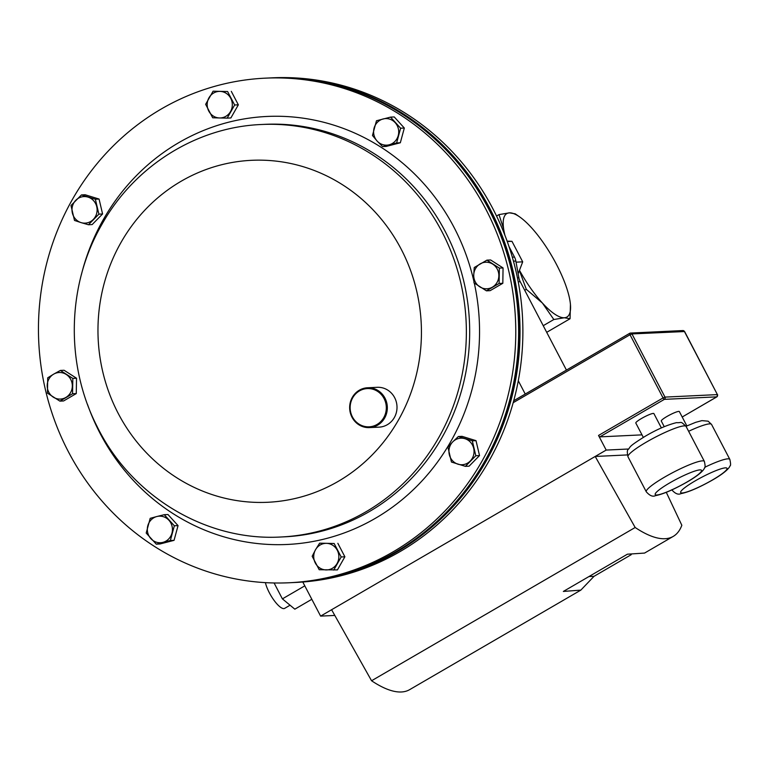 <?xml version="1.0" encoding="UTF-8"?>
<svg xmlns="http://www.w3.org/2000/svg" width="769" height="769" viewBox="0 0 769 769"><rect width="100%" height="100%" fill="white"/><g stroke="black" fill="none" stroke-linecap="round" stroke-linejoin="round"><path stroke-width="1.15" d="M518.162 273.754L522.699 261.844L511.971 241.322L507.261 241.553M516.057 262.162L522.699 261.844M507.117 241.139L511.971 241.322M290.067 605.213L284.617 608.385A18.379 5.412 -120.2 0 1 269.361 592.784A18.379 5.412 -120.2 0 1 265.411 582.642M661.388 427.929L653.9 413.597A10.199 1.471 152.4 0 0 641.519 418.48A10.199 1.471 152.4 0 0 635.819 423.046L643.317 437.378M686.852 425.911L679.354 411.569A10.199 1.471 152.4 0 0 666.983 416.462A10.199 1.471 152.4 0 0 661.282 421.018L664.243 426.689M311.82 599.291L294.835 609.173L282.396 598.868L274.091 582.969M302.784 582.008L320.615 616.113L331.593 609.73L371.562 680.757L635.175 527.496A187.444 55.157 -120.2 0 0 673.24 536.397A187.444 55.157 -120.2 0 0 681.834 525.265L666.29 492.323M631.195 554.709L594.033 576.317L580.845 590.111L409.627 689.658A187.444 55.157 -120.2 0 1 371.562 680.757M642 434.86L599.839 436.879A1.663 0.49 -120.2 0 1 598.532 435.446L663.061 397.929L630.032 334.746L513.183 402.687M331.593 609.73L606.183 450.076L598.532 435.446M682.92 330.555L684.612 331.545L631.955 333.919L664.983 397.102L717.4 394.603L684.372 331.42A1.663 1.567 -92.7 0 0 682.92 330.555L630.503 333.064A1.663 1.567 87.3 0 1 631.955 333.919L630.032 334.746A1.663 0.49 -120.2 0 1 629.744 333.285A1.663 0.49 -120.2 0 1 629.821 333.265A1.663 1.567 87.3 0 1 630.503 333.064A1.663 1.663 0 0 0 629.744 333.285L513.711 400.745M684.612 331.545L717.4 394.603A1.663 1.567 -92.7 0 1 716.795 396.852L716.987 396.717M606.183 450.076L628.542 449.009M635.175 527.496L595.206 456.459L627.331 454.931M673.24 536.397L644.557 553.074L627.408 554.199L563.35 591.438L580.845 590.111M320.615 616.113L334.803 615.44M594.033 576.317L588.948 576.558M282.396 598.868L304.793 585.853M72.488 199.306A252.578 238.63 87.3 0 1 265.065 78.169A252.578 238.63 87.3 0 1 481.779 201.718A252.578 238.63 87.3 0 1 481.74 461.611A252.578 238.63 87.3 0 1 289.154 582.758A252.578 238.63 87.3 0 1 72.449 459.208A252.578 238.63 87.3 0 1 72.488 199.306M265.065 78.169L267.92 78.034A252.578 238.63 87.3 0 1 484.633 201.584A252.578 238.63 87.3 0 1 484.595 461.477A252.578 238.63 87.3 0 1 292.009 582.623L289.154 582.758M292.71 582.585A252.578 238.63 -92.7 0 0 293.402 582.556L296.257 582.421A252.578 238.63 -92.7 0 0 488.844 461.275A252.578 238.63 -92.7 0 0 488.882 201.382A252.578 238.63 -92.7 0 0 272.168 77.832L269.313 77.967A252.578 238.63 -92.7 0 0 268.621 77.996M293.402 582.556A252.578 238.63 -92.7 0 0 485.989 461.41A252.578 238.63 -92.7 0 0 486.018 201.516A252.578 238.63 -92.7 0 0 269.313 77.967M356.614 569.935A252.184 238.255 -92.7 0 0 518.21 359.21A252.184 238.255 -92.7 0 0 404.004 114.773A252.184 238.255 -92.7 0 0 333.438 84.503M496.543 216.022L498.985 214.599L509.453 212.85L515.211 213.83L519.556 216.839A59.819 17.6 -120.2 0 1 531.331 227.547A59.819 17.6 -120.2 0 1 556.458 264.373A59.819 17.6 -120.2 0 1 570.117 301.736A59.819 17.6 -120.2 0 1 570.425 304.332A59.819 17.6 -120.2 0 1 564.302 317.76L553.834 319.519L542.424 303.063L526.304 289.336L519.402 270.496M504.07 233.122L503.637 228.874L498.985 214.599M570.435 304.409L570.06 318.741L564.302 317.76A59.819 17.6 -120.2 0 1 542.424 303.063A59.819 17.6 59.8 0 1 519.469 270.294M546.701 332.323L570.06 318.741M543.231 325.691L553.834 319.519M524.708 290.259L526.304 289.336M504.935 235.314A59.819 17.6 -120.2 0 1 503.637 228.874A59.819 17.6 -120.2 0 1 509.453 212.85A59.819 17.6 -120.2 0 1 519.556 216.839M566.445 370.091L520.238 281.704A13.294 12.564 87.3 0 1 518.883 277.753L515.845 261.027A13.294 12.564 -92.7 0 0 514.499 257.077L509.02 246.599M525.237 394.045L518.287 380.751M475.828 455.738L472.31 440.829L458.362 436.523L452.758 441.848L447.933 447.135L451.451 462.044L465.399 466.35L475.828 455.738L479.529 455.565L469.1 466.168L465.399 466.35M458.362 436.523L462.073 436.35L476.011 440.656L479.529 455.565M476.011 440.656L472.31 440.829M452.758 441.848A13.294 12.564 87.3 0 1 464.947 438.695A13.294 12.564 87.3 0 1 473.675 448.308A13.294 12.564 87.3 0 1 470.224 461.064A13.294 12.564 -92.7 0 1 458.036 464.216A13.294 12.564 87.3 0 1 449.307 454.604A13.294 12.564 87.3 0 1 452.758 441.848M156.28 544.164L170.353 540.52L174.342 525.785L164.268 514.692L156.838 516.528L150.195 518.335L146.206 533.061L156.28 544.164L159.981 543.981L174.054 540.347L170.353 540.52M174.342 525.785L178.052 525.611L167.969 514.519L164.268 514.692M178.052 525.611L174.054 540.347M168.92 520.257A13.294 12.564 87.3 0 1 171.958 533.177A13.294 12.564 87.3 0 1 162.932 542.356A13.294 12.564 87.3 0 1 150.849 538.627A13.294 12.564 -92.7 0 1 147.811 525.717A13.294 12.564 87.3 0 1 156.838 516.528A13.294 12.564 87.3 0 1 168.92 520.257M70.998 205.534L74.506 220.443L81.091 222.616L88.454 224.75L98.884 214.147L95.366 199.238L81.427 194.932L70.998 205.534M95.366 199.238L99.066 199.056L85.128 194.749L81.427 194.932M99.066 199.056L102.585 213.965L98.884 214.147M102.585 213.965L92.155 224.577L88.454 224.75M93.28 219.463A13.294 12.564 87.3 0 1 81.091 222.616A13.294 12.564 87.3 0 1 72.363 213.013A13.294 12.564 87.3 0 1 75.823 200.248A13.294 12.564 -92.7 0 1 88.012 197.104A13.294 12.564 87.3 0 1 96.74 206.707A13.294 12.564 87.3 0 1 93.28 219.463M390.537 117.119L376.464 120.762L372.475 135.488L377.127 141.054L382.558 146.581L396.621 142.947L400.62 128.212L390.537 117.119L394.237 116.946L404.321 128.038L400.62 128.212M404.321 128.038L400.332 142.765L396.621 142.947M400.332 142.765L386.259 146.408L382.558 146.581M377.127 141.054A13.294 12.564 87.3 0 1 374.08 128.144A13.294 12.564 87.3 0 1 383.116 118.955A13.294 12.564 87.3 0 1 395.189 122.684A13.294 12.564 -92.7 0 1 398.236 135.594A13.294 12.564 87.3 0 1 389.201 144.783A13.294 12.564 87.3 0 1 377.127 141.054M383.741 417.634A19.138 18.081 -92.7 0 0 377.541 391.344A19.138 18.081 -92.7 0 0 352.721 397.756A19.138 18.081 -92.7 0 0 358.921 424.055A19.138 18.081 -92.7 0 0 383.741 417.634M352.337 397.333A19.936 18.841 87.3 0 1 367.544 387.768A19.936 18.841 87.3 0 1 384.654 397.525A19.936 18.841 87.3 0 1 384.644 418.038A19.936 18.841 87.3 0 1 369.447 427.602A19.936 18.841 87.3 0 1 352.337 417.846A19.936 18.841 87.3 0 1 352.337 397.333M367.544 387.768L377.223 387.307A19.936 18.841 87.3 0 1 394.324 397.064A19.936 18.841 87.3 0 1 394.324 417.577A19.936 18.841 87.3 0 1 379.127 427.141L369.447 427.602M213.1 91.194L205.64 104.315L212.677 117.772L219.54 117.965L227.182 118.118L234.641 104.997L227.605 91.54L213.1 91.194L227.605 91.54M231.306 91.367L238.342 104.824L234.641 104.997M238.342 104.824L230.883 117.945L227.182 118.118M219.54 117.965A13.294 12.564 87.3 0 1 208.764 111.063A13.294 12.564 87.3 0 1 208.985 97.769A13.294 12.564 87.3 0 1 219.963 91.386A13.294 12.564 -92.7 0 1 230.738 98.288A13.294 12.564 87.3 0 1 230.517 111.582A13.294 12.564 87.3 0 1 219.54 117.965M47.457 393.161L59.895 401.13L72.574 393.757L72.824 378.415L60.386 370.437L53.657 374.147L47.707 377.819L47.457 393.161M60.386 370.437L64.087 370.264L76.525 378.233L76.275 393.584L63.596 400.957L59.895 401.13M76.525 378.233L72.824 378.415M76.275 393.584L72.574 393.757M72.315 386.105A13.294 12.564 87.3 0 1 65.846 397.458A13.294 12.564 87.3 0 1 53.292 397.16A13.294 12.564 87.3 0 1 47.197 385.509A13.294 12.564 -92.7 0 1 53.657 374.147A13.294 12.564 87.3 0 1 66.221 374.445A13.294 12.564 87.3 0 1 72.315 386.105M333.717 570.079L341.186 556.967L334.15 543.5L319.644 543.164L315.521 549.739L312.176 556.275L319.212 569.733L337.418 569.906L344.887 556.785L341.186 556.967M334.15 543.5L319.644 543.164M337.851 543.327L344.887 556.785M326.508 543.347A13.294 12.564 87.3 0 1 337.274 550.258A13.294 12.564 87.3 0 1 337.062 563.542A13.294 12.564 87.3 0 1 326.075 569.925A13.294 12.564 -92.7 0 1 315.309 563.023A13.294 12.564 87.3 0 1 315.521 549.739A13.294 12.564 87.3 0 1 326.508 543.347M499.36 268.121L486.921 260.143L474.242 267.525L473.733 275.215L473.992 282.867L486.431 290.836L499.11 283.463L499.36 268.121L503.061 267.939L502.82 283.29L499.11 283.463M486.921 260.143L490.632 259.97L503.061 267.939M502.82 283.29L490.132 290.663L486.431 290.836M473.733 275.215A13.294 12.564 87.3 0 1 480.192 263.854A13.294 12.564 87.3 0 1 492.756 264.151A13.294 12.564 87.3 0 1 498.85 275.811A13.294 12.564 -92.7 0 1 492.381 287.164A13.294 12.564 87.3 0 1 479.827 286.866A13.294 12.564 87.3 0 1 473.733 275.215M704.375 461.419C705.298 465.63 705.356 467.783 704.558 467.869C704.491 467.908 703.981 472.301 687.226 481.942C673.586 489.661 662.993 494.236 655.448 495.669C652.746 496.985 649.699 495.697 646.287 491.795A32.779 4.729 -27.6 0 1 664.599 477.116A32.779 4.729 -27.6 0 1 704.375 461.419L686.092 426.449A32.779 4.729 152.4 0 0 646.316 442.146A32.779 4.729 152.4 0 0 628.004 456.824C627.023 452.345 627.129 449.865 628.321 449.375C630.965 446.472 627.648 447.231 645.153 436.302C656.639 429.535 667.069 424.988 676.451 422.652C682.382 423.123 679.796 420.374 686.092 426.449M669.828 482.845A26.127 3.768 152.4 0 0 656.793 494.986A26.127 3.768 152.4 0 0 686.938 482.028A26.127 3.768 152.4 0 0 699.973 469.888A26.127 3.768 152.4 0 0 669.828 482.845M695.282 480.827A26.127 3.768 152.4 0 0 682.247 492.967A26.127 3.768 152.4 0 0 712.392 480.01A26.127 3.768 152.4 0 0 725.427 467.86A26.127 3.768 152.4 0 0 695.282 480.827M513.711 400.774L629.686 333.333M717.573 394.593L716.919 396.823L682.199 417.009L716.795 396.852L664.368 399.361L599.839 436.879M704.779 467.283A32.779 4.729 -27.6 0 1 729.839 459.401L711.556 424.43A32.779 4.729 152.4 0 0 688.63 431.294M663.061 397.929A1.663 0.49 59.8 0 0 664.368 399.361A1.663 1.567 87.3 0 0 664.983 397.102L663.061 397.929M441.848 437.801A206.477 195.076 87.3 0 1 284.415 536.829L281.108 536.983A206.477 195.076 87.3 0 0 438.541 437.955A206.477 195.076 87.3 0 0 438.57 225.5A206.477 195.076 87.3 0 0 261.412 124.501L264.728 124.338A206.477 195.076 87.3 0 1 441.877 225.336A206.477 195.076 87.3 0 1 441.848 437.801M474.29 283.079A214.243 202.41 87.3 0 1 450.682 441.704A214.243 202.41 87.3 0 1 258.711 543.683A214.243 202.41 87.3 0 1 87.551 404.542M81.351 274.783A214.243 202.41 87.3 0 1 103.546 219.213A214.243 202.41 87.3 0 1 307.706 118.887A214.243 202.41 87.3 0 1 473.877 281.262M121.031 242.418A171.17 161.711 87.3 0 1 342.945 185.031A171.17 161.711 87.3 0 1 398.371 420.172A171.17 161.711 87.3 0 1 176.457 477.559A171.17 161.711 87.3 0 1 121.031 242.418M518.219 281.8L520.238 281.704M517.431 277.82L518.883 277.753M513.442 261.143L515.845 261.027M512.327 257.182L514.499 257.077M671.741 489.766C675.153 493.679 678.21 494.967 680.901 493.64C688.457 492.208 699.05 487.633 712.69 479.923C729.445 470.272 729.954 465.879 730.012 465.851C730.819 465.754 730.761 463.611 729.839 459.401M646.287 491.795L628.004 456.824M686.006 426.295L695.666 422.335L701.914 420.624L708.124 421.181L711.556 424.43M261.412 124.501C196.393 127.077 134.469 166.114 101.902 224.394C66.999 284.636 65.048 363.66 96.846 425.997C130.817 495.899 205.804 541.472 281.108 536.983"/></g></svg>
